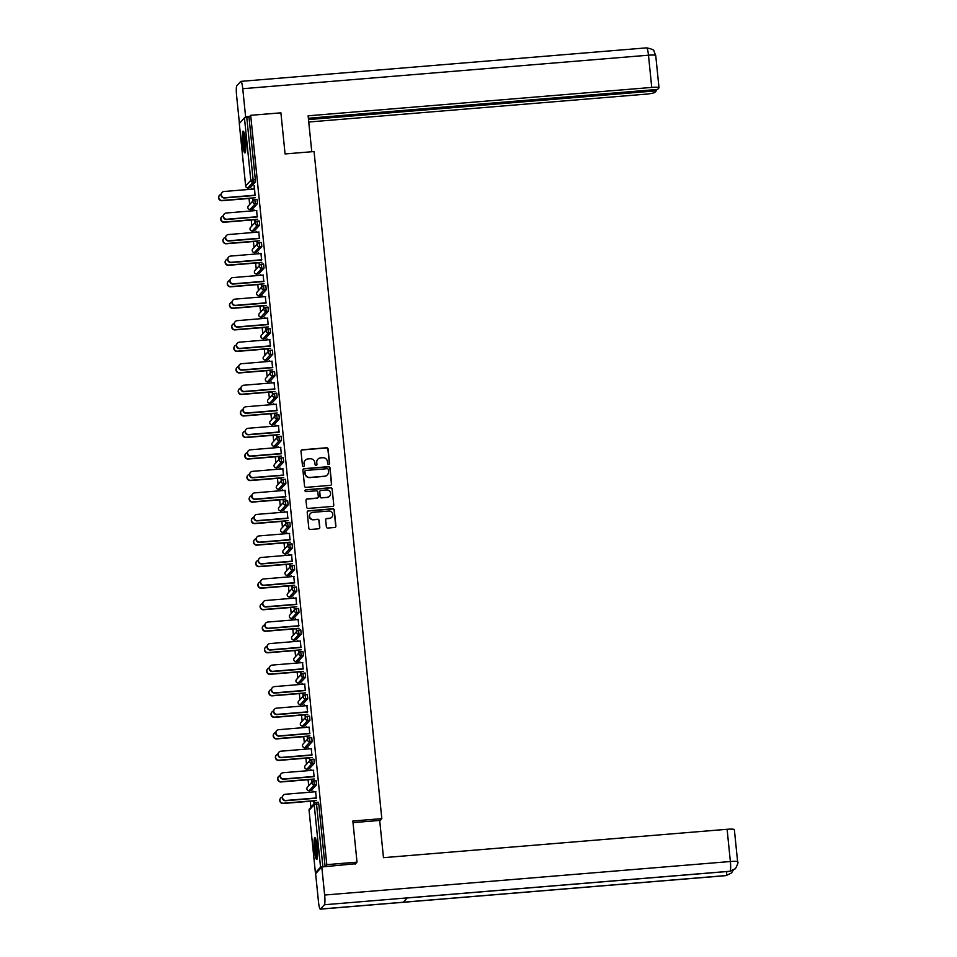 <?xml version="1.0" encoding="UTF-8"?>
<svg xmlns="http://www.w3.org/2000/svg" width="957" height="957" viewBox="0 0 957 957"><rect width="100%" height="100%" fill="white"/><g stroke="black" fill="none" stroke-linecap="round" stroke-linejoin="round"><path stroke-width="1.44" d="M328.694 464.42A0.957 0.945 42.3 0 0 329.543 463.391L328.084 449A1.376 1.352 42.3 0 0 326.6 447.756L302.209 449.778A1.376 1.352 42.3 0 0 301 451.237L302.46 465.628A0.957 0.945 42.3 0 0 304.111 466.203A0.957 0.945 42.3 0 0 304.35 465.473L304.159 463.607A4.39 4.307 42.3 0 1 308.058 458.917L310.092 458.75A4.39 4.307 42.3 0 1 314.865 462.733L315.056 464.588A0.957 0.945 42.3 0 0 316.719 465.162A0.957 0.945 42.3 0 0 316.946 464.432L316.767 462.566A4.39 4.307 42.3 0 1 320.655 457.877L322.688 457.709A4.39 4.307 42.3 0 1 327.461 461.693L327.653 463.547A0.957 0.945 42.3 0 0 328.694 464.42M329.208 464.217A0.957 0.945 42.3 0 0 329.364 463.595L327.904 449.204A1.376 1.352 42.3 0 0 326.409 447.96L302.029 449.969A1.376 1.352 42.3 0 0 301.252 450.304M304.015 466.298A0.957 0.945 42.3 0 0 304.17 465.676L304.159 463.607M316.611 465.258A0.957 0.945 42.3 0 0 316.767 464.635L316.767 462.566M317.222 847.029A10.91 1.555 -94.7 0 0 314.913 837.71A10.91 1.555 -94.7 0 0 314.398 850.139A10.91 1.555 -94.7 0 0 316.707 859.458A10.91 1.555 -94.7 0 0 317.222 847.029M245.459 140.488A10.91 1.555 -94.7 0 0 243.15 131.169A10.91 1.555 -94.7 0 0 242.623 143.598A10.91 1.555 -94.7 0 0 244.944 152.917A10.91 1.555 -94.7 0 0 245.459 140.488M326.361 526.793A1.376 1.352 42.3 0 0 327.856 528.037L334.687 527.474A1.376 1.352 42.3 0 0 335.907 526.003L334.28 510.021A1.376 1.352 42.3 0 0 332.797 508.777L308.405 510.799A1.376 1.352 42.3 0 0 307.197 512.258L308.812 528.24A1.376 1.352 42.3 0 0 310.307 529.484L318.573 528.802A1.376 1.352 42.3 0 0 319.794 527.343L319.1 520.5A1.376 1.352 42.3 0 0 317.604 519.256L313.501 519.591A3.672 3.601 42.3 0 1 310.427 513.502A3.672 3.601 42.3 0 1 312.772 512.342L328.825 511.026A3.672 3.601 42.3 0 1 331.9 517.115A3.672 3.601 42.3 0 1 329.555 518.263L326.875 518.491A1.376 1.352 42.3 0 0 325.667 519.95L326.361 526.793M250.686 115.319L280.903 112.83L285.078 153.945L314.063 151.553L381.819 818.63L352.846 821.022L357.021 862.149L326.804 864.649L250.686 115.319L248.987 117.185L246.774 117.364L253.126 179.88L255.34 179.701L248.987 117.185M330.416 485.343A1.376 1.352 42.3 0 0 331.624 483.883L330.009 467.901A1.376 1.352 42.3 0 0 328.514 466.657L304.135 468.667A1.376 1.352 42.3 0 0 302.914 470.138L304.541 486.12A1.376 1.352 42.3 0 0 306.025 487.364L330.416 485.343M332.151 488.955L333.766 504.949A1.376 1.352 42.3 0 1 332.558 506.409L308.166 508.43A1.376 1.352 42.3 0 1 306.683 507.186L305.989 500.344A1.376 1.352 42.3 0 1 307.197 498.872L317.09 498.059A1.376 1.352 42.3 0 0 318.31 496.587L317.844 492.054A1.376 1.352 42.3 0 0 316.348 490.809L306.061 491.659A0.957 0.945 42.3 0 1 305.247 490.068A0.957 0.945 42.3 0 1 305.869 489.769L330.655 487.723A1.376 1.352 42.3 0 1 332.151 488.955L333.766 504.949M379.75 820.915L381.819 818.63M239.31 123.549L244.442 117.843L246.774 117.364M357.021 862.149L355.155 864.195M326.804 864.649L325.105 866.504L320.547 867.162L315.415 872.796L316.312 872.963M310.893 807.265L310.283 801.248M309.362 792.264L309.207 790.661M308.704 785.745L308.094 779.728M307.173 770.744L307.018 769.141M306.515 764.212L305.905 758.195M304.996 749.211L304.828 747.608L306.922 747.417M304.326 742.692L303.716 736.675M302.807 727.691L302.639 726.088M302.137 721.159L301.527 715.142M300.618 706.158L300.45 704.555L302.544 704.364M299.96 699.627L299.35 693.61M298.428 684.626L298.273 683.035M297.771 678.106L297.16 672.089M296.239 663.105L296.084 661.502M295.581 656.574L294.971 650.557M294.062 641.573L293.895 639.97M293.392 635.053L292.782 629.036M291.873 620.052L291.706 618.449M291.203 613.521L290.593 607.504M289.684 598.52L289.528 596.917M289.026 591.988L288.416 585.983M287.495 576.987L287.339 575.396M286.837 570.468L286.227 564.451M285.318 555.467L285.15 553.864L287.244 553.672M284.648 548.935L284.038 542.918M283.128 533.934L282.961 532.343M282.459 527.415L281.848 521.398M280.939 512.414L280.772 510.811L282.865 510.619M280.269 505.882L279.659 499.865M278.75 490.881L278.595 489.278M278.092 484.362L277.482 478.344M276.561 469.361L276.406 467.758M275.903 462.829L275.293 456.812M274.384 447.828L274.216 446.225M273.714 441.297L273.104 435.279M272.195 426.296L272.027 424.705M271.525 419.776L270.915 413.759M270.006 404.775L269.838 403.172M269.348 398.244L268.726 392.226M267.816 383.243L267.661 381.64M267.159 376.723L266.548 370.706M265.627 361.722L265.472 360.119L267.553 359.928M264.969 355.191L264.359 349.173M263.45 340.19L263.283 338.587M262.78 333.658L262.17 327.653M261.261 318.657L261.094 317.066L263.187 316.875M260.591 312.138L259.981 306.12M259.072 297.137L258.904 295.534M258.414 290.605L257.792 284.588M256.883 275.604L256.727 274.013M256.225 269.084L255.615 263.067M254.694 254.084L254.538 252.481M254.036 247.552L253.426 241.535M252.516 232.551L252.349 230.948M251.847 226.031L251.236 220.014M250.327 211.03L250.16 209.427L252.253 209.236M249.657 204.499L249.047 198.482M248.138 189.498L247.971 187.895M251.799 188.529L251.87 189.187M254.335 185.742L255.04 195.192M253.043 200.791L252.756 197.932M251.535 188.541L251.607 189.211M252.516 198.195L252.804 201.042M254.084 185.754L254.406 188.984M313.956 780.876L316.121 780.673L316.504 784.836L311.288 790.482M316.145 802.397L318.31 802.205L318.753 804L316.54 804.179L322.892 866.695M325.105 866.504L318.753 804M255.34 179.701L255.28 182.069L250.148 187.704L247.899 187.907L250.148 187.704M310.905 770.433L310.81 769.524L310.642 770.457M311.563 779.441L311.85 782.288M312.09 782.025L311.791 779.177M313.441 770.218L314.075 776.426M309.578 737.823L311.743 737.62L312.126 741.783L306.994 747.417M306.539 727.38L306.443 726.471L306.276 727.404M307.185 736.388L307.472 739.235M307.711 738.971L307.424 736.124M309.075 727.164L309.709 733.373M305.211 694.758L307.376 694.567L307.759 698.73L302.627 704.364M302.161 684.327L302.065 683.418L301.898 684.339M302.819 693.323L303.106 696.182M303.333 695.918L303.046 693.071M304.697 684.111L305.331 690.32M300.833 651.705L302.998 651.514L303.381 655.677L298.177 661.311M297.783 641.262L297.699 640.365L297.531 641.286M298.44 650.27L298.728 653.117M298.967 652.865L298.68 650.018M300.331 641.058L300.953 647.267M299.015 612.612L296.802 612.803L296.419 608.64L298.632 608.461L299.015 612.612L293.799 618.258M293.416 598.209L293.32 597.312L293.153 598.233M294.062 607.216L294.361 610.064M294.589 609.812L294.301 606.965M295.952 598.005L296.586 604.214M294.636 569.559L292.423 569.738L292.041 565.587L294.254 565.396L294.636 569.559L289.421 575.205M289.038 555.156L288.954 554.259L288.775 555.18M289.696 564.163L289.983 567.011M290.222 566.747L289.923 563.9M291.574 554.952L292.208 561.161M290.258 526.506L288.057 526.685L287.674 522.522L289.875 522.343L290.258 526.506L285.126 532.14L282.889 532.343L285.126 532.14M284.672 512.103L284.576 511.194L284.408 512.127M285.318 521.11L285.605 523.957M285.844 523.694L285.557 520.847M287.208 511.887L287.842 518.108M283.344 479.493L285.509 479.29L285.892 483.452L280.76 489.087L278.511 489.29L280.76 489.087M280.293 469.05L280.198 468.14L280.03 469.074M280.951 478.057L281.238 480.904M281.466 480.641L281.179 477.794M282.829 468.834L283.463 475.043M278.966 436.428L281.131 436.236L281.514 440.399L276.382 446.034L274.133 446.237L276.382 446.034M275.915 425.997L275.831 425.087L275.664 426.009M276.573 434.992L276.86 437.851M277.099 437.588L276.812 434.741M278.463 425.781L279.085 431.99M274.587 393.375L276.764 393.183L277.147 397.346L271.932 402.981M271.549 382.932L271.453 382.034L271.286 382.956M272.195 391.939L272.494 394.786M272.721 394.535L272.434 391.688M274.085 382.728L274.719 388.937M270.221 350.322L272.386 350.13L272.769 354.281L267.637 359.916M267.17 339.879L267.087 338.981L266.919 339.902M267.828 348.886L268.116 351.733M268.355 351.482L268.068 348.635M269.718 339.675L270.341 345.884M265.843 307.269L268.008 307.065L268.391 311.228L263.259 316.863L261.022 317.066L266.19 311.408L268.391 311.228M262.804 296.826L262.708 295.928L262.541 296.849M263.45 305.833L263.737 308.68M263.976 308.417L263.689 305.57M265.34 296.622L265.974 302.831M261.476 264.216L263.642 264.012L264.024 268.175L258.809 273.822M258.426 253.772L258.33 252.863L258.163 253.796M259.084 262.78L259.371 265.627M259.61 265.364L259.311 262.517M260.962 253.557L261.596 259.778M257.098 221.163L259.263 220.959L259.646 225.122L254.442 230.757M254.048 210.719L253.964 209.81L253.796 210.743M254.706 219.727L254.993 222.574M255.232 222.311L254.945 219.464M256.596 210.504L257.218 216.713M254.909 199.63L257.074 199.427L257.457 203.59L252.325 209.224M258.785 232.037L259.407 238.245M256.237 232.24L256.153 231.343L255.986 232.264M256.895 241.248L257.182 244.095M257.421 243.844L257.134 240.997M259.287 242.683L261.452 242.492L261.835 246.643L256.62 252.289M263.151 275.09L263.785 281.298M260.615 275.305L260.519 274.396L260.352 275.317M261.261 284.301L261.56 287.16M261.787 286.897L261.5 284.05M263.654 285.736L265.831 285.545L266.213 289.708L261.082 295.342L258.833 295.546L261.082 295.342M267.529 318.143L268.151 324.351M264.981 318.358L264.898 317.449L264.73 318.37M265.639 327.366L265.926 330.213M266.166 329.95L265.879 327.103M270.58 332.761L268.379 332.94L267.996 328.777L270.197 328.598L270.58 332.761L265.448 338.395L263.199 338.599L265.448 338.395M271.896 361.196L272.53 367.404M269.36 361.411L269.264 360.502L269.096 361.435M270.018 370.419L270.305 373.266M270.544 373.003L270.245 370.156M274.958 375.814L272.745 375.993L272.362 371.83L274.575 371.651L274.958 375.814L269.742 381.448M276.274 404.249L276.908 410.469M273.738 404.464L273.642 403.567L273.475 404.488M274.384 413.472L274.671 416.319M274.91 416.056L274.623 413.209M279.324 418.867L277.123 419.046L276.74 414.895L278.942 414.704L279.324 418.867L274.121 424.513M280.64 447.314L281.274 453.522M278.104 447.517L278.02 446.62L277.853 447.541M278.762 456.525L279.049 459.372M279.288 459.121L279.001 456.262M281.155 457.96L283.32 457.757L283.703 461.92L278.487 467.566M285.019 490.367L285.653 496.575M282.482 490.57L282.387 489.673L282.219 490.594M283.128 499.578L283.428 502.425M283.655 502.174L283.368 499.327M285.521 501.013L287.698 500.822L288.081 504.973L282.949 510.607M289.397 533.42L290.019 539.628M286.849 533.635L286.765 532.726L286.598 533.647M287.507 542.631L287.794 545.49M288.033 545.227L287.746 542.38M289.899 544.066L292.064 543.875L292.447 548.038L287.315 553.672M293.763 576.473L294.397 582.681M291.227 576.688L291.131 575.779L290.964 576.7M291.885 585.696L292.172 588.543M292.399 588.28L292.112 585.433M294.278 587.12L296.443 586.928L296.826 591.091L291.61 596.725M298.141 619.526L298.775 625.734M295.605 619.741L295.51 618.832L295.342 619.765M296.251 628.749L296.538 631.596M296.778 631.333L296.491 628.486M298.644 630.184L300.809 629.981L301.192 634.144L295.988 639.778M302.508 662.579L303.142 668.799M299.972 662.794L299.888 661.897L299.708 662.818M300.63 671.802L300.917 674.649M301.156 674.386L300.857 671.539M303.022 673.238L305.187 673.034L305.57 677.197L300.354 682.843M306.886 705.644L307.52 711.852M304.35 705.847L304.254 704.95L304.087 705.871M304.996 714.855L305.295 717.702M305.522 717.451L305.235 714.592M307.388 716.291L309.566 716.087L309.948 720.25L304.805 725.885L302.568 726.088L304.805 725.885M311.264 748.697L311.886 754.906M308.716 748.9L308.632 748.003L308.465 748.924M309.374 757.908L309.661 760.755M309.901 760.504L309.613 757.657M314.315 763.303L312.114 763.495L311.731 759.332L313.932 759.152L314.315 763.303L309.111 768.949M315.631 791.75L316.265 797.959M313.095 791.965L312.999 791.056L312.831 791.977M313.752 800.961L314.04 803.82M314.267 803.557L313.98 800.71M317.76 459.36A4.39 4.307 42.3 0 0 316.576 462.769M305.163 460.401A4.39 4.307 42.3 0 0 303.979 463.81M331.194 485.008A1.376 1.352 42.3 0 0 331.445 484.075L329.83 468.093A1.376 1.352 42.3 0 0 328.335 466.849L303.955 468.87A1.376 1.352 42.3 0 0 303.166 469.205M328.263 469.54A0.957 0.945 42.3 0 0 327.222 468.679L305.809 470.437A0.957 0.945 42.3 0 0 304.96 471.466L305.163 473.428A4.39 4.307 42.3 0 0 309.936 477.411L324.567 476.203A4.39 4.307 42.3 0 0 328.466 471.514L328.263 469.54M305.116 470.844A0.957 0.945 42.3 0 0 304.781 471.669L304.96 471.466M327.282 474.923A4.39 4.307 42.3 0 1 324.387 476.395L309.757 477.603A4.39 4.307 42.3 0 1 304.984 473.631L304.781 471.669M333.335 506.074A1.376 1.352 42.3 0 0 333.586 505.14M317.868 497.724A1.376 1.352 42.3 0 1 316.911 498.262L307.018 499.075A1.376 1.352 42.3 0 0 306.24 499.41M331.959 489.159A1.376 1.352 42.3 0 0 330.476 487.914L305.678 489.96A0.957 0.945 42.3 0 0 305.163 490.175M327.354 497.209A3.672 3.601 42.3 0 0 330.225 491.994A3.672 3.601 42.3 0 0 326.612 489.96L320.954 490.427A1.376 1.352 42.3 0 0 319.746 491.898L320.2 496.432A1.376 1.352 42.3 0 0 321.696 497.676L327.162 497.413A3.672 3.601 42.3 0 0 329.603 496.157M319.997 490.965A1.376 1.352 42.3 0 0 319.554 492.101L319.746 491.898M327.162 497.413L321.516 497.879A1.376 1.352 42.3 0 1 320.021 496.635L319.554 492.101M331.816 517.211A3.672 3.601 42.3 0 1 329.375 518.467L326.696 518.682A1.376 1.352 42.3 0 0 325.918 519.017M310.331 513.598A3.672 3.601 42.3 0 0 313.322 519.795L313.501 519.591M319.351 528.467A1.376 1.352 42.3 0 0 319.602 527.534L318.908 520.692A1.376 1.352 42.3 0 0 317.425 519.46L313.322 519.795M335.476 527.14A1.376 1.352 42.3 0 0 335.728 526.206L334.101 510.225A1.376 1.352 42.3 0 0 332.617 508.98L308.226 510.99A1.376 1.352 42.3 0 0 307.448 511.325M221.079 194.331A3.146 3.086 42.3 0 0 222.203 200.456L221.964 200.719A3.146 3.086 -137.7 0 1 219.44 195.372M222.203 200.456L255.292 197.728M221.964 200.719L252.78 198.171M254.67 188.96L224.094 191.484A3.146 3.086 42.3 0 0 221.629 195.946A3.146 3.086 42.3 0 0 224.716 197.692L224.488 197.955A3.146 3.086 -137.7 0 1 221.964 192.596M255.064 195.431L224.488 197.955M255.292 195.168L224.716 197.692M245.626 151.182A9.438 1.34 85.3 0 1 243.616 138.454A9.438 1.34 85.3 0 1 244.107 132.772M244.573 134.566A8.745 1.244 -94.7 0 0 244.418 138.657A8.745 1.244 -94.7 0 0 245.793 149.328M243.772 131.875A10.838 1.543 -94.7 0 0 243.389 137.94A10.838 1.543 -94.7 0 0 245.447 152.115M317.401 857.723A9.438 1.34 85.3 0 1 316.324 854.314A9.438 1.34 85.3 0 1 315.882 839.313M316.336 841.107A8.745 1.244 -94.7 0 0 317.066 853.823A8.745 1.244 -94.7 0 0 317.557 855.869M315.547 838.416A10.838 1.543 -94.7 0 0 316.241 855.175A10.838 1.543 -94.7 0 0 317.21 858.656M311.779 151.744L308.118 115.809L651.741 87.422L648.475 55.195L242.755 88.714L245.602 116.802L249.645 116.467M308.752 122.017L645.58 94.193A8.398 1.089 174.2 0 0 654.947 92.315L656.299 90.831L308.501 119.565M242.755 88.714A8.601 1.22 -94.7 0 0 240.925 81.369A8.601 1.22 -94.7 0 0 240.769 81.453L236.834 85.771A8.601 1.22 -94.7 0 0 236.582 95.485L239.417 123.345M244.801 117.675L245.602 116.802M308.369 118.261L657.579 89.42L658.93 87.936A8.398 1.089 174.2 0 0 659.002 87.769A8.398 1.089 174.2 0 0 651.741 87.422M656.167 89.527L656.299 90.831M353.001 822.625L379.69 820.424L383.482 857.675L727.105 829.288A8.398 1.089 -5.8 0 1 734.366 829.635L737.632 861.862A8.398 1.089 -5.8 0 0 730.37 861.515L727.105 829.288M320.463 909.066L403.268 902.224L407.203 897.905L324.399 904.748L320.463 909.066A8.601 1.22 -94.7 0 1 320.308 909.15A8.601 1.22 -94.7 0 1 318.49 901.805L315.631 873.717L321.803 866.946L355.573 863.74M324.399 904.748A8.601 1.22 -94.7 0 0 324.65 895.034L321.803 866.946M407.132 897.977L729.976 871.301A8.601 1.22 -94.7 0 0 730.119 871.229L735.478 868.597C737.811 864.111 738.529 861.862 737.632 861.862M320.308 909.15L726.028 875.631A8.601 1.22 -94.7 0 0 726.184 875.547L731.483 872.987L733.122 870.403M223.268 215.863A3.146 3.086 42.3 0 0 224.381 221.988L224.153 222.251A3.146 3.086 -137.7 0 1 221.629 216.892M224.381 221.988L257.481 219.249M224.153 222.251L254.969 219.703M225.457 237.384A3.146 3.086 42.3 0 0 226.57 243.521L226.331 243.772A3.146 3.086 -137.7 0 1 223.818 238.425M226.57 243.521L259.67 240.781M226.331 243.772L257.158 241.224M227.646 258.916A3.146 3.086 42.3 0 0 228.759 265.041L228.52 265.304A3.146 3.086 -137.7 0 1 226.008 259.957M228.759 265.041L261.859 262.314M228.52 265.304L259.335 262.756M229.824 280.437A3.146 3.086 42.3 0 0 230.948 286.574L230.709 286.825A3.146 3.086 -137.7 0 1 228.185 281.478M230.948 286.574L264.036 283.834M230.709 286.825L261.524 284.289M232.013 301.969A3.146 3.086 42.3 0 0 233.137 308.094L232.898 308.357A3.146 3.086 -137.7 0 1 230.374 303.01M233.137 308.094L266.225 305.367M232.898 308.357L263.713 305.809M256.847 210.48L226.271 213.016A3.146 3.086 42.3 0 0 223.806 217.478A3.146 3.086 42.3 0 0 226.905 219.225L226.665 219.476A3.146 3.086 -137.7 0 1 224.153 214.129M257.242 216.952L226.665 219.476M257.481 216.701L226.905 219.225M259.036 232.013L228.46 234.537A3.146 3.086 42.3 0 0 225.996 239.011A3.146 3.086 42.3 0 0 229.094 240.745L228.855 241.008A3.146 3.086 -137.7 0 1 226.342 235.661M259.431 238.484L228.855 241.008M259.67 238.221L229.094 240.745M261.225 253.545L230.649 256.069A3.146 3.086 42.3 0 0 228.185 260.531A3.146 3.086 42.3 0 0 231.283 262.278L231.044 262.541A3.146 3.086 -137.7 0 1 228.52 257.182M261.62 260.005L231.044 262.541M261.859 259.754L231.283 262.278M263.414 275.066L232.838 277.59A3.146 3.086 42.3 0 0 230.374 282.064A3.146 3.086 42.3 0 0 233.472 283.798L233.233 284.062A3.146 3.086 -137.7 0 1 230.709 278.714M263.809 281.537L233.233 284.062M264.048 281.274L233.472 283.798M265.603 296.598L235.027 299.122A3.146 3.086 42.3 0 0 232.551 303.584A3.146 3.086 42.3 0 0 235.649 305.331L235.422 305.594A3.146 3.086 -137.7 0 1 232.898 300.235M265.998 303.07L235.422 305.594M266.225 302.807L235.649 305.331M234.202 323.49A3.146 3.086 42.3 0 0 235.314 329.627L235.087 329.89A3.146 3.086 -137.7 0 1 232.563 324.531M235.314 329.627L268.415 326.887M235.087 329.89L265.902 327.342M267.781 318.119L237.204 320.655A3.146 3.086 42.3 0 0 234.74 325.117A3.146 3.086 42.3 0 0 237.838 326.863L237.599 327.115A3.146 3.086 -137.7 0 1 235.087 321.767M268.175 324.59L237.599 327.115M268.415 324.327L237.838 326.863M236.391 345.022A3.146 3.086 42.3 0 0 237.503 351.159L237.264 351.41A3.146 3.086 -137.7 0 1 234.752 346.063M237.503 351.159L270.604 348.42M237.264 351.41L268.092 348.862M269.97 339.651L239.394 342.175A3.146 3.086 42.3 0 0 236.929 346.649A3.146 3.086 42.3 0 0 240.028 348.384L239.788 348.647A3.146 3.086 -137.7 0 1 237.276 343.3M270.364 346.123L239.788 348.647M270.604 345.86L240.028 348.384M238.58 366.555A3.146 3.086 42.3 0 0 239.693 372.68L239.453 372.943A3.146 3.086 -137.7 0 1 236.941 367.584M239.693 372.68L272.793 369.952M239.453 372.943L270.269 370.395M272.159 361.184L241.583 363.708A3.146 3.086 42.3 0 0 239.118 368.17A3.146 3.086 42.3 0 0 242.217 369.916L241.977 370.168A3.146 3.086 -137.7 0 1 239.453 364.82M272.554 367.644L241.977 370.168M272.793 367.392L242.217 369.916M240.757 388.075A3.146 3.086 42.3 0 0 241.882 394.212L241.643 394.463A3.146 3.086 -137.7 0 1 239.118 389.116M241.882 394.212L274.97 391.473M241.643 394.463L272.458 391.927M274.348 382.704L243.772 385.228A3.146 3.086 42.3 0 0 241.308 389.702A3.146 3.086 42.3 0 0 244.394 391.437L244.167 391.7A3.146 3.086 -137.7 0 1 241.643 386.353M274.743 389.176L244.167 391.7M274.982 388.913L244.394 391.437M242.946 409.608A3.146 3.086 42.3 0 0 244.071 415.733L243.832 415.996A3.146 3.086 -137.7 0 1 241.308 410.649M244.071 415.733L277.159 413.005M243.832 415.996L274.647 413.448M276.537 404.237L245.961 406.761A3.146 3.086 42.3 0 0 243.485 411.223A3.146 3.086 42.3 0 0 246.583 412.969L246.356 413.233A3.146 3.086 -137.7 0 1 243.832 407.873M276.932 410.697L246.356 413.233M277.159 410.445L246.583 412.969M245.136 431.128A3.146 3.086 42.3 0 0 246.248 437.265L246.021 437.528A3.146 3.086 -137.7 0 1 243.497 432.169M246.248 437.265L279.348 434.526M246.021 437.528L276.836 434.98M278.714 425.757L248.138 428.281A3.146 3.086 42.3 0 0 245.674 432.755A3.146 3.086 42.3 0 0 248.772 434.502L248.533 434.753A3.146 3.086 -137.7 0 1 246.021 429.406M279.109 432.229L248.533 434.753M279.348 431.966L248.772 434.502M247.325 452.661A3.146 3.086 42.3 0 0 248.437 458.786L248.198 459.049A3.146 3.086 -137.7 0 1 245.686 453.702M248.437 458.786L281.537 456.058M248.198 459.049L279.025 456.501M280.903 447.29L250.327 449.814A3.146 3.086 42.3 0 0 247.863 454.276A3.146 3.086 42.3 0 0 250.961 456.022L250.722 456.286A3.146 3.086 -137.7 0 1 248.198 450.926M281.298 453.762L250.722 456.286M281.537 453.498L250.961 456.022M249.514 474.193A3.146 3.086 42.3 0 0 250.626 480.318L250.387 480.581A3.146 3.086 -137.7 0 1 247.875 475.222M250.626 480.318L283.727 477.579M250.387 480.581L281.202 478.033M283.093 468.81L252.516 471.346A3.146 3.086 42.3 0 0 250.052 475.808A3.146 3.086 42.3 0 0 253.15 477.555L252.911 477.806A3.146 3.086 -137.7 0 1 250.387 472.459M283.487 475.282L252.911 477.806M283.727 475.031L253.15 477.555M251.691 495.714A3.146 3.086 42.3 0 0 252.815 501.851L252.576 502.102A3.146 3.086 -137.7 0 1 250.052 496.755M252.815 501.851L285.904 499.111M252.576 502.102L283.392 499.554M285.282 490.343L254.706 492.867A3.146 3.086 42.3 0 0 252.241 497.341A3.146 3.086 42.3 0 0 255.328 499.075L255.1 499.339A3.146 3.086 -137.7 0 1 252.576 493.991M285.676 496.815L255.1 499.339M285.916 496.551L255.328 499.075M253.88 517.247A3.146 3.086 42.3 0 0 254.993 523.371L254.765 523.635A3.146 3.086 -137.7 0 1 252.241 518.287M254.993 523.371L288.093 520.644M254.765 523.635L285.581 521.087M287.471 511.875L256.895 514.399A3.146 3.086 42.3 0 0 254.418 518.861A3.146 3.086 42.3 0 0 257.517 520.608L257.289 520.871A3.146 3.086 -137.7 0 1 254.765 515.512M287.866 518.335L257.289 520.871M288.093 518.084L257.517 520.608M256.069 538.767A3.146 3.086 42.3 0 0 257.182 544.904L256.954 545.155A3.146 3.086 -137.7 0 1 254.43 539.808M257.182 544.904L290.282 542.164M256.954 545.155L287.77 542.619M289.648 533.396L259.072 535.92A3.146 3.086 42.3 0 0 256.608 540.394A3.146 3.086 42.3 0 0 259.706 542.129L259.467 542.392A3.146 3.086 -137.7 0 1 256.954 537.044M290.043 539.868L259.467 542.392M290.282 539.604L259.706 542.129M258.258 560.3A3.146 3.086 42.3 0 0 259.371 566.424L259.132 566.688A3.146 3.086 -137.7 0 1 256.62 561.34M259.371 566.424L292.471 563.697M259.132 566.688L289.947 564.14M291.837 554.928L261.261 557.452A3.146 3.086 42.3 0 0 258.797 561.915A3.146 3.086 42.3 0 0 261.895 563.661L261.656 563.924A3.146 3.086 -137.7 0 1 259.132 558.565M292.232 561.4L261.656 563.924M292.471 561.137L261.895 563.661M260.448 581.82A3.146 3.086 42.3 0 0 261.56 587.957L261.321 588.22A3.146 3.086 -137.7 0 1 258.797 582.861M261.56 587.957L294.66 585.217M261.321 588.22L292.136 585.672M294.026 576.449L263.45 578.985A3.146 3.086 42.3 0 0 260.986 583.447A3.146 3.086 42.3 0 0 264.084 585.194L263.845 585.445A3.146 3.086 -137.7 0 1 261.321 580.098M294.421 582.921L263.845 585.445M294.66 582.657L264.084 585.194M262.625 603.353A3.146 3.086 42.3 0 0 263.749 609.489L263.51 609.741A3.146 3.086 -137.7 0 1 260.986 604.393M263.749 609.489L296.837 606.75M263.51 609.741L294.325 607.193M296.215 597.981L265.639 600.506A3.146 3.086 42.3 0 0 263.175 604.98A3.146 3.086 42.3 0 0 266.261 606.714L266.034 606.977A3.146 3.086 -137.7 0 1 263.51 601.63M296.61 604.453L266.034 606.977M296.849 604.19L266.261 606.714M264.814 624.885A3.146 3.086 42.3 0 0 265.926 631.01L265.699 631.273A3.146 3.086 -137.7 0 1 263.175 625.914M265.926 631.01L299.027 628.282M265.699 631.273L296.514 628.725M298.405 619.514L267.828 622.038A3.146 3.086 42.3 0 0 265.352 626.5A3.146 3.086 42.3 0 0 268.45 628.247L268.223 628.498A3.146 3.086 -137.7 0 1 265.699 623.151M298.799 625.974L268.223 628.498M299.027 625.722L268.45 628.247M267.003 646.406A3.146 3.086 42.3 0 0 268.116 652.542L267.888 652.794A3.146 3.086 -137.7 0 1 265.364 647.446M268.116 652.542L301.216 649.803M267.888 652.794L298.704 650.258M300.582 641.034L270.006 643.559A3.146 3.086 42.3 0 0 267.541 648.033A3.146 3.086 42.3 0 0 270.64 649.767L270.4 650.03A3.146 3.086 -137.7 0 1 267.888 644.683M300.976 647.506L270.4 650.03M301.216 647.243L270.64 649.767M269.192 667.938A3.146 3.086 42.3 0 0 270.305 674.063L270.065 674.326A3.146 3.086 -137.7 0 1 267.553 668.979M270.305 674.063L303.405 671.336M270.065 674.326L300.881 671.778M302.771 662.567L272.195 665.091A3.146 3.086 42.3 0 0 269.73 669.553A3.146 3.086 42.3 0 0 272.829 671.3L272.589 671.563A3.146 3.086 -137.7 0 1 270.065 666.204M303.166 669.027L272.589 671.563M303.405 668.776L272.829 671.3M271.381 689.459A3.146 3.086 42.3 0 0 272.494 695.595L272.255 695.847A3.146 3.086 -137.7 0 1 269.73 690.499M272.494 695.595L305.594 692.856M272.255 695.847L303.07 693.311M304.96 684.088L274.384 686.612A3.146 3.086 42.3 0 0 271.92 691.086A3.146 3.086 42.3 0 0 275.018 692.832L274.779 693.083A3.146 3.086 -137.7 0 1 272.255 687.736M305.355 690.559L274.779 693.083M305.594 690.296L275.018 692.832M273.558 710.991A3.146 3.086 42.3 0 0 274.683 717.116L274.444 717.379A3.146 3.086 -137.7 0 1 271.92 712.032M274.683 717.116L307.771 714.389M274.444 717.379L305.259 714.831M307.149 705.62L276.573 708.144A3.146 3.086 42.3 0 0 274.109 712.606A3.146 3.086 42.3 0 0 277.195 714.353L276.968 714.616A3.146 3.086 -137.7 0 1 274.444 709.257M307.544 712.092L276.968 714.616M307.771 711.829L277.195 714.353M275.748 732.524A3.146 3.086 42.3 0 0 276.86 738.648L276.633 738.912A3.146 3.086 -137.7 0 1 274.109 733.552M276.86 738.648L309.96 735.909M276.633 738.912L307.448 736.364M309.338 727.141L278.75 729.677A3.146 3.086 42.3 0 0 276.286 734.139A3.146 3.086 42.3 0 0 279.384 735.885L279.157 736.136A3.146 3.086 -137.7 0 1 276.633 730.789M309.733 733.612L279.157 736.136M309.96 733.361L279.384 735.885M277.937 754.044A3.146 3.086 42.3 0 0 279.049 760.181L278.822 760.432A3.146 3.086 -137.7 0 1 276.298 755.085M279.049 760.181L312.149 757.442M278.822 760.432L309.637 757.884M311.515 748.673L280.939 751.197A3.146 3.086 42.3 0 0 278.475 755.671A3.146 3.086 42.3 0 0 281.573 757.406L281.334 757.669A3.146 3.086 -137.7 0 1 278.822 752.322M311.91 755.145L281.334 757.669M312.149 754.882L281.573 757.406M280.126 775.577A3.146 3.086 42.3 0 0 281.238 781.702L280.999 781.965A3.146 3.086 -137.7 0 1 278.487 776.617M281.238 781.702L314.339 778.974M280.999 781.965L311.815 779.417M313.705 770.206L283.128 772.73A3.146 3.086 42.3 0 0 280.664 777.192A3.146 3.086 42.3 0 0 283.762 778.938L283.523 779.189A3.146 3.086 -137.7 0 1 280.999 773.842M314.099 776.665L283.523 779.189M314.339 776.414L283.762 778.938M282.303 797.097A3.146 3.086 42.3 0 0 283.428 803.234L283.188 803.485A3.146 3.086 -137.7 0 1 280.664 798.138M283.428 803.234L316.516 800.495M283.188 803.485L314.004 800.949M315.894 791.726L285.318 794.25A3.146 3.086 42.3 0 0 282.853 798.724A3.146 3.086 42.3 0 0 285.952 800.459L285.712 800.722A3.146 3.086 -137.7 0 1 283.188 795.375M316.288 798.198L285.712 800.722M316.528 797.935L285.952 800.459M239.31 123.477L245.65 185.981L250.794 180.347L244.442 117.843M245.662 186.065L245.65 185.981A2.093 2.058 42.3 0 0 247.935 187.883L253.067 182.249L255.28 182.069M250.794 180.347L253.126 179.88L253.067 182.249A2.093 2.058 42.3 0 1 250.794 180.347M320.547 867.162L314.207 804.646L309.063 810.28L315.415 872.796M318.31 802.205L316.097 802.385L316.54 804.179L314.207 804.646A2.093 2.058 -137.7 0 1 314.721 803.067L309.59 808.701A2.093 2.058 -137.7 0 0 309.063 810.28L315.403 872.832M257.074 199.427L254.873 199.618A2.093 2.093 0 0 0 253.497 200.288A2.093 2.058 -137.7 0 0 252.971 201.879A2.093 2.058 42.3 0 0 255.256 203.781L254.837 199.642A2.093 2.058 -137.7 0 0 253.497 200.288L248.365 205.922A2.093 2.093 0 0 0 250.088 209.427L255.256 203.781L257.457 203.59M250.124 209.416A2.093 2.058 42.3 0 1 247.839 207.513A2.093 2.058 -137.7 0 1 248.365 205.922M259.646 225.122L257.445 225.302L252.313 230.936L254.514 230.757L252.229 230.948M261.835 246.643L259.634 246.834L254.49 252.469L256.703 252.277M264.024 268.175L261.811 268.355L256.679 273.989L258.892 273.81L256.608 274.001M266.213 289.708L264 289.887L258.869 295.522A2.093 2.058 42.3 0 1 256.584 293.62A2.093 2.058 -137.7 0 1 257.11 292.041A2.093 2.093 0 0 0 258.833 295.546M270.197 328.598L267.996 328.777A2.093 2.093 0 0 0 266.608 329.459A2.093 2.058 -137.7 0 0 266.094 331.038A2.093 2.058 42.3 0 0 268.379 332.94L263.247 338.575A2.093 2.058 42.3 0 1 260.962 336.673A2.093 2.058 -137.7 0 1 261.476 335.094A2.093 2.093 0 0 0 263.199 338.599M272.769 354.281L270.556 354.473L265.388 360.119L267.601 359.94M274.575 371.651L272.362 371.83A2.093 2.093 0 0 0 270.987 372.512A2.093 2.058 -137.7 0 0 270.472 374.091A2.093 2.058 42.3 0 0 272.745 375.993L267.613 381.628L269.826 381.448M277.147 397.346L274.934 397.526L269.802 403.16L272.015 402.981M278.942 414.704L276.74 414.895A2.093 2.093 0 0 0 275.365 415.565A2.093 2.058 -137.7 0 0 274.838 417.156A2.093 2.058 42.3 0 0 277.123 419.046L271.991 424.681L274.192 424.501M281.514 440.399L279.312 440.579L274.18 446.213A2.093 2.058 42.3 0 1 271.896 444.311A2.093 2.058 -137.7 0 1 272.41 442.732A2.093 2.093 0 0 0 274.133 446.237M283.703 461.92L281.49 462.111L276.358 467.746L278.571 467.554L276.358 467.746A2.093 2.058 42.3 0 1 274.085 465.844A2.093 2.058 -137.7 0 1 274.599 464.253A2.093 2.093 0 0 0 276.322 467.758M285.892 483.452L283.679 483.632L278.547 489.266A2.093 2.058 42.3 0 1 276.274 487.364A2.093 2.058 -137.7 0 1 276.788 485.785A2.093 2.093 0 0 0 278.511 489.29M288.081 504.973L285.868 505.164L280.7 510.811L282.901 510.631M289.875 522.343L287.674 522.522A2.093 2.093 0 0 0 286.299 523.204A2.093 2.058 -137.7 0 0 285.772 524.795A2.093 2.058 42.3 0 0 288.057 526.685L282.925 532.319A2.093 2.058 42.3 0 1 280.64 530.429A2.093 2.058 -137.7 0 1 281.155 528.838A2.093 2.093 0 0 0 282.889 532.343M292.447 548.038L290.246 548.217L285.066 553.876L287.279 553.684M294.254 565.396L292.041 565.587A2.093 2.093 0 0 0 290.665 566.257A2.093 2.058 -137.7 0 0 290.15 567.848A2.093 2.058 42.3 0 0 292.423 569.738L287.291 575.372L289.504 575.193L287.291 575.372A2.093 2.058 42.3 0 1 285.019 573.482A2.093 2.058 -137.7 0 1 285.533 571.891A2.093 2.093 0 0 0 287.256 575.396M296.826 591.091L294.612 591.27L289.481 596.905L291.694 596.725M298.632 608.461L296.419 608.64A2.093 2.093 0 0 0 295.043 609.31A2.093 2.058 -137.7 0 0 294.517 610.901A2.093 2.058 42.3 0 0 296.802 612.803L291.67 618.437L293.871 618.246M301.192 634.144L298.991 634.324L293.859 639.958L296.06 639.778M303.381 655.677L301.18 655.856L296.036 661.49L298.249 661.311M305.57 677.197L303.357 677.377L298.225 683.011L300.438 682.831M307.759 698.73L305.546 698.909L300.378 704.567L302.591 704.376M309.948 720.25L307.735 720.442L302.603 726.076A2.093 2.058 42.3 0 1 300.319 724.174A2.093 2.058 -137.7 0 1 300.845 722.583A2.093 2.093 0 0 0 302.568 726.088M312.126 741.783L309.924 741.962L304.757 747.62L306.958 747.441M313.932 759.152L311.731 759.332A2.093 2.093 0 0 0 310.343 760.014A2.093 2.058 -137.7 0 0 309.829 761.593A2.093 2.058 42.3 0 0 312.114 763.495L306.97 769.129L309.183 768.938L306.97 769.129A2.093 2.058 42.3 0 1 304.697 767.227A2.093 2.058 -137.7 0 1 305.211 765.636A2.093 2.093 0 0 0 306.934 769.141M316.504 784.836L314.291 785.015L309.159 790.649L311.372 790.47M250.04 209.416L252.289 209.248M259.263 220.959L257.062 221.139A2.093 2.093 0 0 0 255.675 221.821A2.093 2.058 -137.7 0 0 255.16 223.4A2.093 2.058 42.3 0 0 257.445 225.302L257.026 221.163A2.093 2.058 -137.7 0 0 255.675 221.821L250.543 227.455A2.093 2.093 0 0 0 252.265 230.96A2.093 2.058 42.3 0 1 250.028 229.034A2.093 2.058 -137.7 0 1 250.543 227.455M261.452 242.492L259.239 242.671A2.093 2.093 0 0 0 257.864 243.353A2.093 2.058 -137.7 0 0 257.349 244.932A2.093 2.058 42.3 0 0 259.634 246.834L259.203 242.695A2.093 2.058 -137.7 0 0 257.864 243.353L252.732 248.987A2.093 2.093 0 0 0 254.454 252.481L254.49 252.469A2.093 2.058 42.3 0 1 252.217 250.567A2.093 2.058 -137.7 0 1 252.732 248.987M263.642 264.012L261.428 264.192A2.093 2.093 0 0 0 260.053 264.874A2.093 2.058 -137.7 0 0 259.538 266.465A2.093 2.058 42.3 0 0 261.811 268.355L261.393 264.216A2.093 2.058 -137.7 0 0 260.053 264.874L254.921 270.508A2.093 2.093 0 0 0 256.643 274.013A2.093 2.058 42.3 0 1 254.406 272.099A2.093 2.058 -137.7 0 1 254.921 270.508M257.11 292.041L262.242 286.406A2.093 2.058 -137.7 0 0 261.716 287.985A2.093 2.058 42.3 0 0 264 289.887L263.582 285.748A2.093 2.093 0 0 0 262.242 286.406A2.093 2.058 -137.7 0 1 263.582 285.748L265.831 285.545M268.008 307.065L265.807 307.257A2.093 2.093 0 0 0 264.431 307.927A2.093 2.058 -137.7 0 0 263.905 309.518A2.093 2.058 42.3 0 0 266.19 311.408L265.771 307.269A2.093 2.058 -137.7 0 0 264.431 307.927L259.299 313.561A2.093 2.093 0 0 0 261.022 317.066M261.058 317.042A2.093 2.058 42.3 0 1 258.773 315.152A2.093 2.058 -137.7 0 1 259.299 313.561M267.996 328.777L267.96 328.801A2.093 2.058 -137.7 0 0 266.608 329.459L261.476 335.094M272.386 350.13L270.173 350.31A2.093 2.093 0 0 0 268.797 350.98A2.093 2.058 -137.7 0 0 268.283 352.571A2.093 2.058 42.3 0 0 270.556 354.473L270.137 350.334A2.093 2.058 -137.7 0 0 268.797 350.98L263.665 356.614A2.093 2.093 0 0 0 265.388 360.119M265.424 360.107A2.093 2.058 42.3 0 1 263.151 358.205A2.093 2.058 -137.7 0 1 263.665 356.614M272.362 371.83L272.326 371.854A2.093 2.058 -137.7 0 0 270.987 372.512L265.855 378.147A2.093 2.093 0 0 0 265.316 379.773A2.093 2.058 -137.7 0 1 265.855 378.147M267.577 381.652L267.613 381.628A2.093 2.058 42.3 0 1 265.34 379.726A2.093 2.093 0 0 0 267.577 381.652L269.79 381.472M269.718 403.16L269.802 403.16A2.093 2.058 42.3 0 1 267.517 401.258A2.093 2.058 -137.7 0 1 268.044 399.679L273.176 394.045A2.093 2.058 -137.7 0 0 272.649 395.624A2.093 2.058 42.3 0 0 274.934 397.526L274.515 393.387A2.093 2.093 0 0 0 273.176 394.045A2.093 2.058 -137.7 0 1 274.515 393.387L276.764 393.183M276.74 414.895L276.705 414.907A2.093 2.058 -137.7 0 0 275.365 415.565L270.233 421.2A2.093 2.093 0 0 0 269.695 422.827A2.093 2.058 -137.7 0 1 270.233 421.2M271.908 424.693L271.991 424.681A2.093 2.058 42.3 0 1 269.707 422.791A2.093 2.093 0 0 0 271.955 424.705L274.157 424.525M281.131 436.236L278.93 436.416A2.093 2.093 0 0 0 277.542 437.098A2.093 2.058 -137.7 0 0 277.028 438.677A2.093 2.058 42.3 0 0 279.312 440.579L278.894 436.44A2.093 2.058 -137.7 0 0 277.542 437.098L272.41 442.732M283.32 457.757L281.107 457.948A2.093 2.093 0 0 0 279.731 458.618A2.093 2.058 -137.7 0 0 279.217 460.209A2.093 2.058 42.3 0 0 281.49 462.111L281.071 457.96A2.093 2.058 -137.7 0 0 279.731 458.618L274.599 464.253M285.509 479.29L283.296 479.469A2.093 2.093 0 0 0 281.92 480.151A2.093 2.058 -137.7 0 0 281.406 481.73A2.093 2.058 42.3 0 0 283.679 483.632L283.26 479.493A2.093 2.058 -137.7 0 0 281.92 480.151L276.788 485.785M287.698 500.822L285.485 501.001A2.093 2.093 0 0 0 284.109 501.683A2.093 2.058 -137.7 0 0 283.583 503.262A2.093 2.058 42.3 0 0 285.868 505.164L285.449 501.025A2.093 2.058 -137.7 0 0 284.109 501.683L278.977 507.318A2.093 2.093 0 0 0 280.7 510.811M280.736 510.799A2.093 2.058 42.3 0 1 278.451 508.897A2.093 2.058 -137.7 0 1 278.977 507.318M287.674 522.522L287.638 522.546A2.093 2.058 -137.7 0 0 286.299 523.204L281.155 528.838M292.064 543.875L289.863 544.055A2.093 2.093 0 0 0 288.476 544.736A2.093 2.058 -137.7 0 0 287.961 546.315A2.093 2.058 42.3 0 0 290.246 548.217L289.815 544.078A2.093 2.058 -137.7 0 0 288.476 544.736L283.344 550.371A2.093 2.093 0 0 0 285.066 553.876M285.114 553.852A2.093 2.058 42.3 0 1 282.829 551.95A2.093 2.058 -137.7 0 1 283.344 550.371M292.041 565.587L292.005 565.599A2.093 2.058 -137.7 0 0 290.665 566.257L285.533 571.891M291.658 596.749L289.481 596.905A2.093 2.058 42.3 0 1 287.196 595.003A2.093 2.058 -137.7 0 1 287.722 593.424L292.854 587.789A2.093 2.058 -137.7 0 0 292.34 589.368A2.093 2.058 42.3 0 0 294.612 591.27L294.194 587.131A2.093 2.093 0 0 0 292.854 587.789A2.093 2.058 -137.7 0 1 294.194 587.131L296.443 586.928M296.419 608.64L296.383 608.664A2.093 2.058 -137.7 0 0 295.043 609.31L289.911 614.944A2.093 2.093 0 0 0 289.373 616.571A2.093 2.058 -137.7 0 1 289.911 614.944M291.634 618.449L291.67 618.437A2.093 2.058 42.3 0 1 289.385 616.535A2.093 2.093 0 0 0 291.634 618.449L293.835 618.27M292.088 636.477A2.093 2.093 0 0 0 291.562 638.104A2.093 2.058 -137.7 0 1 292.088 636.477L297.232 630.842A2.093 2.058 -137.7 0 0 296.706 632.421A2.093 2.058 42.3 0 0 298.991 634.324L298.572 630.184A2.093 2.093 0 0 0 297.232 630.842A2.093 2.058 -137.7 0 1 298.572 630.184L300.809 629.981M293.823 639.982L293.859 639.958A2.093 2.058 42.3 0 1 291.574 638.056A2.093 2.093 0 0 0 293.823 639.982L296.024 639.802M302.998 651.514L300.797 651.693A2.093 2.093 0 0 0 299.409 652.375A2.093 2.058 -137.7 0 0 298.895 653.954A2.093 2.058 42.3 0 0 301.18 655.856L300.749 651.717A2.093 2.058 -137.7 0 0 299.409 652.375L294.278 658.009A2.093 2.093 0 0 0 293.739 659.624A2.093 2.058 -137.7 0 1 294.278 658.009M296 661.514L296.036 661.49A2.093 2.058 42.3 0 1 293.763 659.588A2.093 2.093 0 0 0 296 661.514L298.213 661.323M296.467 679.53A2.093 2.093 0 0 0 295.928 681.157A2.093 2.058 -137.7 0 1 296.467 679.53L301.599 673.895A2.093 2.058 -137.7 0 0 301.084 675.486A2.093 2.058 42.3 0 0 303.357 677.377L302.938 673.238A2.093 2.093 0 0 0 301.599 673.895A2.093 2.058 -137.7 0 1 302.938 673.238L305.187 673.034M298.189 683.035L298.225 683.011A2.093 2.058 42.3 0 1 295.952 681.121A2.093 2.093 0 0 0 298.189 683.035L300.402 682.855M307.376 694.567L305.163 694.746A2.093 2.093 0 0 0 303.788 695.428A2.093 2.058 -137.7 0 0 303.273 697.007A2.093 2.058 42.3 0 0 305.546 698.909L305.127 694.77A2.093 2.058 -137.7 0 0 303.788 695.428L298.656 701.062A2.093 2.093 0 0 0 300.378 704.567M300.414 704.543A2.093 2.058 42.3 0 1 298.129 702.641A2.093 2.058 -137.7 0 1 298.656 701.062M309.566 716.087L307.353 716.279A2.093 2.093 0 0 0 305.977 716.949A2.093 2.058 -137.7 0 0 305.45 718.54A2.093 2.058 42.3 0 0 307.735 720.442L307.317 716.291A2.093 2.058 -137.7 0 0 305.977 716.949L300.845 722.583M311.743 737.62L309.542 737.799A2.093 2.093 0 0 0 308.166 738.481A2.093 2.058 -137.7 0 0 307.64 740.06A2.093 2.058 42.3 0 0 309.924 741.962L309.506 737.823A2.093 2.058 -137.7 0 0 308.166 738.481L303.022 744.115A2.093 2.093 0 0 0 304.757 747.62M304.793 747.596A2.093 2.058 42.3 0 1 302.508 745.694A2.093 2.058 -137.7 0 1 303.022 744.115M311.731 759.332L311.683 759.356A2.093 2.058 -137.7 0 0 310.343 760.014L305.211 765.636M311.336 790.494L309.159 790.649A2.093 2.058 42.3 0 1 306.886 788.759A2.093 2.058 -137.7 0 1 307.4 787.168L312.532 781.534A2.093 2.058 -137.7 0 0 312.018 783.125A2.093 2.058 42.3 0 0 314.291 785.015L313.872 780.876A2.093 2.093 0 0 0 312.532 781.534A2.093 2.058 -137.7 0 1 313.872 780.876L316.121 780.673M316.097 802.385L316.061 802.409A2.093 2.058 -137.7 0 0 314.721 803.067A2.093 2.093 0 0 1 316.097 802.385M659.002 87.769L655.736 55.542A8.398 1.089 -5.8 0 0 648.475 55.195A8.601 1.22 -94.7 0 0 646.645 47.85L240.925 81.369M324.65 895.034L730.37 861.515A8.601 1.22 -94.7 0 1 730.119 871.229L407.203 897.905M726.722 871.576A8.601 1.22 -94.7 0 1 726.184 875.547L403.268 902.224M239.286 123.513L245.638 186.029A2.093 2.093 0 0 0 247.899 187.907M256.667 252.301L254.454 252.481M268.044 399.679A2.093 2.093 0 0 0 269.766 403.184L271.967 402.993M287.722 593.424A2.093 2.093 0 0 0 289.445 596.929M307.4 787.168A2.093 2.093 0 0 0 309.123 790.673M309.59 808.701A2.093 2.093 0 0 0 309.051 810.328M655.736 55.542L653.882 50.948C654.241 50.015 651.825 48.974 646.645 47.85M735.251 868.848L729.976 871.301M731.483 872.987L726.028 875.631"/></g></svg>
